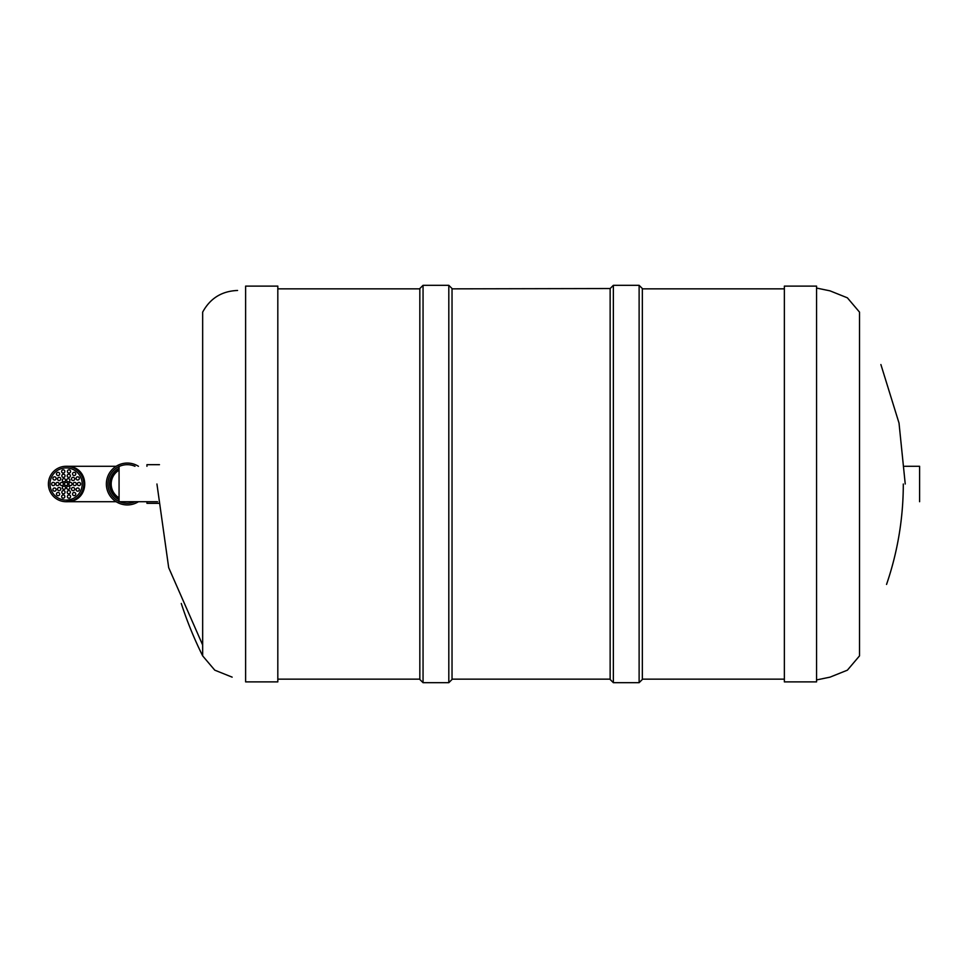 <?xml version="1.0" encoding="UTF-8"?>
<svg xmlns="http://www.w3.org/2000/svg" width="968" height="968" viewBox="0 0 968 968"><rect width="100%" height="100%" fill="white"/><g stroke="black" fill="none" stroke-linecap="round" stroke-linejoin="round"><path stroke-width="1.45" d="M816.556 484L816.556 286.117L784.358 286.117L784.358 681.883L816.556 681.883L816.556 484M277.816 679.149L419.834 679.149M452.032 679.149L610.142 679.149M642.341 679.149L784.358 679.149M245.618 301.108L245.618 681.883L277.816 681.883L277.816 286.117L245.618 286.117L245.618 301.108M919.6 501.714L919.6 466.286L904.681 466.286M119.064 466.286L119.064 501.714L157.578 501.714M452.032 288.851L610.142 288.537L610.142 679.463L613.361 682.682L639.122 682.682L642.341 679.463L642.341 288.537L639.122 285.318L639.122 682.682M448.813 285.318L448.813 682.682L452.032 679.463L452.032 288.537L448.813 285.318L423.052 285.318L419.834 288.537L419.834 679.463L423.052 682.682L423.052 285.318M138.448 466.286A20.933 20.933 0 0 0 107.182 489.808A20.933 20.933 0 0 0 138.448 501.714M135.012 466.286A19.324 19.324 0 0 0 119.572 466.286M119.064 466.515A19.324 19.324 0 0 0 119.064 501.484M119.572 501.714A19.324 19.324 0 0 0 135.012 501.714M119.064 468.318A17.714 17.714 0 0 0 119.064 499.682A17.714 17.714 0 0 1 119.064 468.318M159.466 503.324L146.942 503.324L146.942 501.714M146.942 466.286L146.942 464.676L159.466 464.676M119.064 470.158A16.105 16.105 0 0 0 119.064 497.842M119.064 498.762A16.904 16.904 0 0 1 119.064 469.238M116.136 466.286L66.114 466.286C90.931 465.439 90.931 502.561 66.114 501.714A17.714 17.714 0 0 0 83.817 484A17.714 17.714 0 0 0 66.114 466.286A17.714 17.714 0 0 0 48.4 484A17.714 17.714 0 0 0 66.114 501.714L72.89 500.359M66.114 501.714L116.136 501.714M69.89 487.763A1.609 1.609 0 0 0 68.28 486.154A1.609 1.609 0 0 0 66.671 487.763A1.609 1.609 0 0 0 68.28 489.372A1.609 1.609 0 0 0 69.89 487.763M65.062 492.192A1.609 1.609 0 0 0 63.452 490.582A1.609 1.609 0 0 0 61.843 492.192A1.609 1.609 0 0 0 63.452 493.801A1.609 1.609 0 0 0 65.062 492.192M59.689 494.067A1.609 1.609 0 0 0 58.08 492.458A1.609 1.609 0 0 0 56.471 494.067A1.609 1.609 0 0 0 58.08 495.676A1.609 1.609 0 0 0 59.689 494.067M56.12 489.59A1.609 1.609 0 0 0 54.51 487.981A1.609 1.609 0 0 0 52.901 489.59A1.609 1.609 0 0 0 54.51 491.199A1.609 1.609 0 0 0 56.12 489.59M60.754 489.058A1.609 1.609 0 0 0 59.145 487.449A1.609 1.609 0 0 0 57.535 489.058A1.609 1.609 0 0 0 59.145 490.679A1.609 1.609 0 0 0 60.754 489.058M65.546 487.763A1.609 1.609 0 0 0 63.936 486.154A1.609 1.609 0 0 0 62.327 487.763A1.609 1.609 0 0 0 63.936 489.372A1.609 1.609 0 0 0 65.546 487.763M72.068 484A1.609 1.609 0 0 0 70.458 482.391A1.609 1.609 0 0 0 68.849 484A1.609 1.609 0 0 0 70.458 485.609A1.609 1.609 0 0 0 72.068 484M74.693 489.058A1.609 1.609 0 0 0 73.084 487.449A1.609 1.609 0 0 0 71.475 489.058A1.609 1.609 0 0 0 73.084 490.679A1.609 1.609 0 0 0 74.693 489.058M75.758 494.067A1.609 1.609 0 0 0 74.137 492.458A1.609 1.609 0 0 0 72.527 494.067A1.609 1.609 0 0 0 74.137 495.676A1.609 1.609 0 0 0 75.758 494.067M79.328 489.59A1.609 1.609 0 0 0 77.718 487.981A1.609 1.609 0 0 0 76.109 489.59A1.609 1.609 0 0 0 77.718 491.199A1.609 1.609 0 0 0 79.328 489.59M80.598 484A1.609 1.609 0 0 0 78.989 482.391A1.609 1.609 0 0 0 77.38 484A1.609 1.609 0 0 0 78.989 485.609A1.609 1.609 0 0 0 80.598 484M76.339 484A1.609 1.609 0 0 0 74.73 482.391A1.609 1.609 0 0 0 73.12 484A1.609 1.609 0 0 0 74.73 485.609A1.609 1.609 0 0 0 76.339 484M70.591 496.56A1.609 1.609 0 0 0 68.982 494.95A1.609 1.609 0 0 0 67.373 496.56A1.609 1.609 0 0 0 68.982 498.169A1.609 1.609 0 0 0 70.591 496.56M70.386 492.192A1.609 1.609 0 0 0 68.776 490.582A1.609 1.609 0 0 0 67.167 492.192A1.609 1.609 0 0 0 68.776 493.801A1.609 1.609 0 0 0 70.386 492.192M64.856 496.56A1.609 1.609 0 0 0 63.247 494.95A1.609 1.609 0 0 0 61.637 496.56A1.609 1.609 0 0 0 63.247 498.169A1.609 1.609 0 0 0 64.856 496.56M54.837 484A1.609 1.609 0 0 0 53.228 482.391A1.609 1.609 0 0 0 51.619 484A1.609 1.609 0 0 0 53.228 485.609A1.609 1.609 0 0 0 54.837 484M59.108 484A1.609 1.609 0 0 0 57.499 482.391A1.609 1.609 0 0 0 55.89 484A1.609 1.609 0 0 0 57.499 485.609A1.609 1.609 0 0 0 59.108 484M63.38 484A1.609 1.609 0 0 0 61.758 482.391A1.609 1.609 0 0 0 60.149 484A1.609 1.609 0 0 0 61.758 485.609A1.609 1.609 0 0 0 63.38 484M67.724 484A1.609 1.609 0 0 0 66.114 482.391A1.609 1.609 0 0 0 64.505 484A1.609 1.609 0 0 0 66.114 485.609A1.609 1.609 0 0 0 67.724 484M69.89 480.237A1.609 1.609 0 0 0 68.28 478.628A1.609 1.609 0 0 0 66.671 480.237A1.609 1.609 0 0 0 68.28 481.846A1.609 1.609 0 0 0 69.89 480.237M74.693 478.942A1.609 1.609 0 0 0 73.084 477.321A1.609 1.609 0 0 0 71.475 478.942A1.609 1.609 0 0 0 73.084 480.551A1.609 1.609 0 0 0 74.693 478.942M79.328 478.41A1.609 1.609 0 0 0 77.718 476.8A1.609 1.609 0 0 0 76.109 478.41A1.609 1.609 0 0 0 77.718 480.019A1.609 1.609 0 0 0 79.328 478.41M75.758 473.933A1.609 1.609 0 0 0 74.137 472.324A1.609 1.609 0 0 0 72.527 473.933A1.609 1.609 0 0 0 74.137 475.542A1.609 1.609 0 0 0 75.758 473.933M70.386 475.808A1.609 1.609 0 0 0 68.776 474.199A1.609 1.609 0 0 0 67.167 475.808A1.609 1.609 0 0 0 68.776 477.418A1.609 1.609 0 0 0 70.386 475.808M70.591 471.44A1.609 1.609 0 0 0 68.982 469.831A1.609 1.609 0 0 0 67.373 471.44A1.609 1.609 0 0 0 68.982 473.049A1.609 1.609 0 0 0 70.591 471.44M65.546 480.237A1.609 1.609 0 0 0 63.936 478.628A1.609 1.609 0 0 0 62.327 480.237A1.609 1.609 0 0 0 63.936 481.846A1.609 1.609 0 0 0 65.546 480.237M65.062 475.808A1.609 1.609 0 0 0 63.452 474.199A1.609 1.609 0 0 0 61.843 475.808A1.609 1.609 0 0 0 63.452 477.418A1.609 1.609 0 0 0 65.062 475.808M64.856 471.44A1.609 1.609 0 0 0 63.247 469.831A1.609 1.609 0 0 0 61.637 471.44A1.609 1.609 0 0 0 63.247 473.049A1.609 1.609 0 0 0 64.856 471.44M60.754 478.942A1.609 1.609 0 0 0 59.145 477.321A1.609 1.609 0 0 0 57.535 478.942A1.609 1.609 0 0 0 59.145 480.551A1.609 1.609 0 0 0 60.754 478.942M59.689 473.933A1.609 1.609 0 0 0 58.08 472.324A1.609 1.609 0 0 0 56.471 473.933A1.609 1.609 0 0 0 58.08 475.542A1.609 1.609 0 0 0 59.689 473.933M56.12 478.41A1.609 1.609 0 0 0 54.51 476.8A1.609 1.609 0 0 0 52.901 478.41A1.609 1.609 0 0 0 54.51 480.019A1.609 1.609 0 0 0 56.12 478.41M639.122 285.318L613.361 285.318L613.361 682.682M181.27 603.451A386.74 386.74 0 0 0 202.663 655.88L202.663 312.119C210.201 298.289 221.829 291.078 237.571 290.473M816.556 679.935L830.012 677.152L847.387 670.171L859.511 655.88L859.511 312.119L847.387 297.829L830.012 290.848L816.556 288.065M50.009 484A16.105 16.105 0 0 0 74.161 497.939A16.105 16.105 0 0 0 74.161 470.061A16.105 16.105 0 0 0 50.009 484M886.543 584.43A309.143 309.143 0 0 0 903.301 484M880.892 364.549L899.018 423.064L905.237 484M277.816 288.851L419.834 288.851M642.341 288.851L784.358 288.851M202.663 645.015L168.686 567.659L156.937 484M613.361 285.318L610.142 288.537M448.813 682.682L423.052 682.682M202.663 655.88L214.775 670.171L232.163 677.152"/></g></svg>
